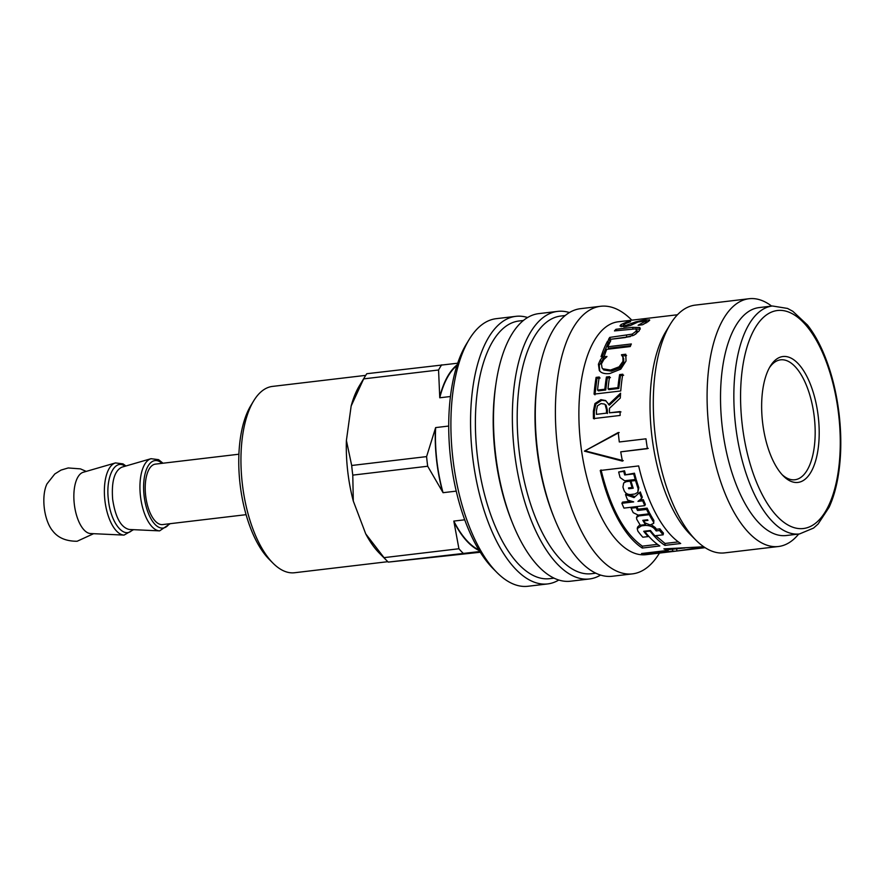 <?xml version="1.0" encoding="UTF-8"?>
<svg xmlns="http://www.w3.org/2000/svg" width="885" height="885" viewBox="0 0 885 885"><rect width="100%" height="100%" fill="white"/><g stroke="black" fill="none" stroke-linecap="round" stroke-linejoin="round"><path stroke-width="1.33" d="M782.075 474.625A60.379 26.661 83.2 0 0 814.3 417.255A60.379 26.661 83.2 0 0 769.397 367.762M480.267 552.24L388.272 562.108L479.825 551.532M464.713 519.805L453.817 521.088L458.928 548.755L384.024 557.638L365.726 533.865L353.292 501.021L352.783 475.123L427.687 466.24L443.064 492.691L456.229 491.131M478.807 549.873A96.31 42.524 -96.8 0 1 453.817 521.088M387.818 561.687L294.583 572.739A93.821 41.418 -96.8 0 1 272.912 563.081A93.821 41.418 -96.8 0 1 242.291 483.487A93.821 41.418 -96.8 0 1 253.674 400.883A93.821 41.418 -96.8 0 1 272.48 386.413L365.715 375.362M253.674 400.883L250.82 405.595A88.821 39.217 83.2 0 0 240.034 483.807A88.821 39.217 83.2 0 0 269.029 559.176L272.912 563.081M125.062 466.24C114.762 458.364 105.448 477.28 108.424 499.992L108.424 500.014C110.68 523.024 124.287 539.861 132.573 529.628M246.085 514.672L162.619 524.573A30.444 13.441 -96.8 0 1 145.649 495.611A30.444 13.441 -96.8 0 1 155.45 464.116L238.917 454.215M124.033 535.104L90.535 533.544A30.942 13.662 -96.8 0 1 74.296 504.074A30.942 13.662 -96.8 0 1 83.267 472.258L115.47 462.921A36.44 16.085 83.2 0 0 104.895 500.39A36.44 16.085 83.2 0 0 124.033 535.104L133.513 529.673M457.711 363.204L366.799 373.713A106.786 47.148 83.2 0 0 365.151 376.28A106.786 47.148 83.2 0 0 363.658 378.88L438.562 369.996L439.768 397.785L450.454 396.513M448.728 426.039L435.641 427.599L426.592 456.605L351.688 465.488L346.4 440.476L351.157 406.005L363.658 378.88M384.024 557.638A106.786 47.148 83.2 0 0 387.055 560.924L379.289 553.092A96.808 42.745 -96.8 0 1 365.726 533.865M353.292 501.021A96.808 42.745 -96.8 0 1 346.4 440.476M351.157 406.005A96.808 42.745 -96.8 0 1 359.432 385.705L365.151 376.28M387.055 560.924A106.786 47.148 83.2 0 0 388.272 562.108M351.688 465.488A106.786 47.148 83.2 0 0 352.783 475.123M463.165 553.225A106.786 47.148 -96.8 0 1 458.928 548.755M427.687 466.24A106.786 47.148 -96.8 0 1 426.592 456.605M438.562 369.996A106.786 47.148 -96.8 0 1 441.703 364.83M454.658 523.312A96.808 42.745 83.2 0 0 479.216 550.547M435.32 429.922A96.808 42.745 83.2 0 0 442.223 490.467M457.18 364.808A96.808 42.745 83.2 0 0 440.088 395.451M443.064 492.691A96.31 42.524 -96.8 0 1 435.641 427.599M439.768 397.785A96.31 42.524 -96.8 0 1 456.948 365.56M93.611 533.688L77.15 541.244C66.087 541.288 57.901 537.803 52.591 530.768A28.475 12.578 -96.8 0 1 44.25 507.669A28.475 12.578 -96.8 0 1 47.016 483.841L54.793 473.973L61.021 470.09L68.2 467.955L80.435 468.873L86.232 471.406M818.282 416.813A63.377 27.977 83.2 0 0 798.115 363.591A63.377 27.977 83.2 0 0 770.249 366.29A63.377 27.977 83.2 0 0 762.627 422.753A63.377 27.977 83.2 0 0 783.247 475.865A63.377 27.977 83.2 0 0 818.282 416.813M636.094 328.877L640.154 329.297M635.53 334.253L636.835 332.871L636.592 330.636M610.207 339.342L630.363 336.577M640.165 329.253L639.645 327.516L640.264 328.235M639.645 327.516L639.28 330.758L634.147 335.061L625.098 337.572L608.449 339.552A117.274 51.772 -96.8 0 1 609.732 337.406L632.189 334.132L636.249 331.123L636.027 328.855L614.467 330.913A117.274 51.772 -96.8 0 1 615.927 329.297L632.565 327.328L639.645 327.516M616.325 330.691L615.927 329.297M637.399 331.244L636.027 328.855M610.362 339.099L609.732 337.406M622.299 356.08L626.536 355.582M623.671 358.348L621.458 354.951A117.274 51.772 -96.8 0 1 621.524 354.73L625.761 354.232L626.027 360.991L620.75 369.156L609.865 373.525C605.462 374.012 602.276 373.37 600.295 371.6L599.322 370.572L598.415 364.211L600.218 360.095L602.674 356.965L606.955 356.467A117.274 51.772 83.2 0 0 606.878 356.688L603.891 359.454L601.435 363.879L602.043 367.906L602.928 368.824L610.528 370.063L619.069 366.833L622.974 361.323L622.874 357.042L623.671 358.348L623.781 362.551L622.974 361.323M602.043 367.906L603.758 369.963L611.369 371.158L619.909 367.983L623.781 362.551M599.753 371.08L599.222 365.45L603.448 358.325L605.196 358.115M621.989 355.549L621.524 354.73M603.758 369.963L602.928 368.824M603.448 358.325L602.674 356.965M601.003 361.401L600.218 360.095M684.99 547.959L668.175 549.629M668.131 548.722L668.208 550.359A117.274 51.772 -96.8 0 1 663.883 548.866L703.752 546.775M645.917 553.003L646.017 554.253A117.274 51.772 -96.8 0 1 641.525 553.523L668.208 550.359M672.534 549.109L672.688 551.09L646.017 554.253M676.682 549.021L676.914 551.012A117.274 51.772 -96.8 0 1 672.688 551.09M704.029 546.963L676.914 551.012M619.157 432.522L584.399 451.14L618.272 432.499A117.274 51.772 83.2 0 0 619.301 441.98L645.973 438.816A117.274 51.772 83.2 0 0 647.422 448.673L620.739 451.837L648.262 448.363M585.262 450.908L623.272 460.665M620.739 451.837A117.274 51.772 83.2 0 0 622.454 461.129L584.399 451.14M648.229 535.713L648.097 536.587A117.274 51.772 -96.8 0 1 643.705 531.277L650.464 530.469A117.274 51.772 83.2 0 0 654.856 535.79L663.164 534.805L663.429 533.058A115.271 50.899 -96.8 0 1 659.9 528.854L656.504 529.263A115.271 50.899 -96.8 0 1 655.154 527.493L651.393 524.816M656.504 529.263L656.183 530.923A117.274 51.772 -96.8 0 1 654.811 529.13C652.488 526.509 649.192 525.281 644.911 525.447L641.492 525.856L637.233 528.644L637.864 531.133A117.274 51.772 83.2 0 0 642.831 537.217L648.097 536.587M640.043 524.728L637.598 527.084L637.233 528.644M659.9 528.854L659.568 530.524L656.183 530.923M663.164 534.805A117.274 51.772 -96.8 0 1 659.568 530.524M641.691 498.344L642.322 497.226A115.271 50.899 -96.8 0 1 640.286 491.905L634.036 497.613L625.507 494.604A117.274 51.772 83.2 0 0 627.576 500.025L633.682 501.895L621.878 503.299A117.274 51.772 83.2 0 0 623.969 508.112L644.789 505.645A117.274 51.772 -96.8 0 1 642.698 500.822L637.952 501.386L641.691 498.344A117.274 51.772 -96.8 0 1 639.623 492.934M640.286 491.905L634.036 497.613M634.678 496.518L626.171 493.587L625.507 494.604M631.116 501.109L622.487 502.138L621.878 503.299M642.698 500.822L643.306 499.671A115.271 50.899 -96.8 0 0 645.364 504.406L644.789 505.645M643.306 499.671L639.523 500.113M643.804 520.878A117.274 51.772 83.2 0 0 645.043 522.902L650.154 524.96L653.716 523.356L653.429 521.907A117.274 51.772 -96.8 0 1 649.247 514.683L638.859 515.911L636.503 517.482L636.735 519.263A117.274 51.772 83.2 0 0 640.353 525.225L645.464 524.617A117.274 51.772 -96.8 0 1 642.809 520.336L647.588 519.772A117.274 51.772 83.2 0 0 647.953 520.391L643.804 520.878L644.014 520.192M653.716 523.356L653.849 520.391A115.271 50.899 -96.8 0 1 649.745 513.289L649.247 514.683M649.745 513.289L648.993 513.377M637.665 515.159L636.503 517.482M645.707 523.666L645.464 524.617M637.819 492.337L638.826 487.768A115.271 50.899 -96.8 0 1 636.282 479.736L631.702 480.278L630.972 481.086A117.274 51.772 83.2 0 0 633.217 488.221L628.77 488.741A117.274 51.772 -96.8 0 1 628.505 487.923L632.111 487.491A117.274 51.772 -96.8 0 1 630.142 481.186L626.303 481.639L623.671 482.989L622.94 487.115A117.274 51.772 83.2 0 0 624.025 490.39C625.308 493.233 627.487 494.604 630.551 494.516L634.932 493.996L637.819 492.337L638.14 488.719A117.274 51.772 -96.8 0 1 635.552 480.544L630.972 481.086M636.282 479.736L635.552 480.544M632.941 487.392L632.111 487.491L632.709 486.706M629.467 487.812L628.77 488.741M631.06 480.998A115.271 50.899 -96.8 0 1 630.872 480.378L630.142 481.186M630.872 480.378L627.034 480.832L623.671 482.989M635.242 479.504L635.983 478.708A115.271 50.899 -96.8 0 1 634.457 473.198L633.693 473.906L624.677 474.968A117.274 51.772 -96.8 0 1 623.77 471.417L618.67 472.015A117.274 51.772 83.2 0 0 620.108 477.568L624.644 480.765L635.242 479.504A117.274 51.772 -96.8 0 1 633.693 473.906M634.457 473.198L624.677 474.968M625.441 474.272A115.271 50.899 -96.8 0 1 624.544 470.776L623.77 471.417M624.544 470.776L618.67 472.015M631.082 508.2A117.274 51.772 83.2 0 0 633.229 512.68L638.218 515.125L648.816 513.864A117.274 51.772 -96.8 0 1 646.559 509.417L637.543 510.49A117.274 51.772 -96.8 0 1 636.182 507.592L631.082 508.2L631.525 507.216M646.559 509.417L647.101 508.112A115.271 50.899 -96.8 0 0 649.325 512.492L648.816 513.864M647.101 508.112L638.085 509.185L637.543 510.49M638.085 509.185A115.271 50.899 -96.8 0 1 636.857 506.585M636.625 506.618L636.182 507.592M655.719 535.679L665.022 543.467L678.341 541.885M601.048 469.913C610.396 507.957 624.168 533.367 642.366 546.156L657.5 544.363M644.922 531.686A117.274 51.772 83.2 0 0 659.834 545.968L642.289 548.047A117.274 51.772 -96.8 0 1 600.251 470.488L638.649 465.93A117.274 51.772 83.2 0 0 680.687 543.501L664.945 545.37A117.274 51.772 -96.8 0 1 650.021 531.077L644.922 531.686L645.032 531.111M650.143 530.513L650.021 531.077M665.022 543.467L664.945 545.37M642.366 546.156L642.289 548.047M606.081 405.208L604.378 404.058L601.026 403.56L597.43 405.795L596.446 410.496A117.274 51.772 83.2 0 0 596.457 414.346L606.49 413.151A117.274 51.772 -96.8 0 1 606.479 409.755L605.174 404.688L606.081 405.208L607.387 410.175L606.479 409.755M606.49 413.151L596.457 414.346M607.398 413.527A115.271 50.899 -96.8 0 1 607.387 410.175M620.971 411.912L609.455 412.808L620.064 411.547A117.274 51.772 83.2 0 0 620.142 415.441L593.459 418.605A117.274 51.772 -96.8 0 1 593.381 411.071L594.93 403.571L600.904 399.644L605.55 400.529L609.422 405.153L620.485 394.765M594.366 418.915L594.289 411.503L595.837 404.124L601.811 400.263L606.015 400.872M608.515 404.644L620.584 393.172A117.274 51.772 83.2 0 0 620.308 398.029L609.444 408.361A117.274 51.772 83.2 0 0 609.455 412.808M594.963 394.843L596.966 378.393L596.103 377.386L599.267 377.01A117.274 51.772 83.2 0 0 597.552 390.086L598.437 390.871L605.749 390.008L607.287 377.995L606.424 376.999L609.588 376.623A117.274 51.772 83.2 0 0 608.017 388.847L608.902 389.632L618.803 388.46L620.485 375.605L623.648 375.229M607.287 377.995L610.451 377.618M596.966 378.393L600.119 378.017M620.485 375.605L619.633 374.598L622.786 374.222A117.274 51.772 83.2 0 0 620.75 390.96L594.067 394.124A117.274 51.772 -96.8 0 1 596.103 377.386M618.803 388.46L617.918 387.674A117.274 51.772 -96.8 0 1 619.633 374.598M608.017 388.847L617.918 387.674M605.749 390.008L604.853 389.223A117.274 51.772 -96.8 0 1 606.424 376.999M597.552 390.086L604.853 389.223M602.331 356.555L608.283 342.672L607.619 341.046L610.772 340.681A117.274 51.772 83.2 0 0 607.818 346.754L608.537 348.281L630.618 345.659M608.283 342.672L609.82 342.495M607.818 346.754L631.337 343.966A117.274 51.772 83.2 0 0 630.253 346.555L606.734 349.343A117.274 51.772 83.2 0 0 604.212 356.334L601.048 356.699A117.274 51.772 -96.8 0 1 607.619 341.046M646.426 321.642L648.229 321.554M621.071 326.731L623.527 325.293M626.558 322.937L626.414 322.184L630.651 321.675A117.274 51.772 83.2 0 0 630.529 321.742L624.224 324.076L623.471 325.038L625.983 325.426L635.541 321.93L644.711 319.839L649.723 320.071M649.424 320.635L649.247 319.717L648.495 321.366L642.587 324.74L638.129 325.271A117.274 51.772 -96.8 0 1 638.24 325.171L646.249 320.812L637.974 322.018L630.308 325.547L624.744 326.786L619.987 325.968L621.049 324.518L626.414 322.184M771.654 306.099A124.752 55.08 83.2 0 0 749.042 298.732L695.245 305.115A124.752 55.08 83.2 0 0 670.233 324.341L665.94 331.41A117.274 51.772 83.2 0 0 651.858 435.896A117.274 51.772 83.2 0 0 689.99 534.175L695.82 540.049A124.752 55.08 83.2 0 0 724.638 552.882L778.435 546.51A124.752 55.08 83.2 0 0 798.69 534.053M677.467 314.761L618.316 321.775A117.274 51.772 83.2 0 0 580.715 444.325A117.274 51.772 83.2 0 0 645.939 554.685L705.091 547.671M670.233 324.341A124.752 55.08 83.2 0 0 655.243 435.486A124.752 55.08 83.2 0 0 695.82 540.049M749.042 298.732A124.752 55.08 83.2 0 0 709.04 429.103A124.752 55.08 83.2 0 0 778.435 546.51M772.45 306L759.109 307.593A114.773 50.677 83.2 0 0 722.315 427.532A114.773 50.677 83.2 0 0 786.145 535.536L799.487 533.954L813.558 528.068L818.083 524.042L829.079 507.304C832.94 498.919 835.86 489.139 837.863 477.966C841.27 458.485 841.712 437.444 839.19 414.844C836.458 391.424 831.015 370.295 822.862 351.467C818.304 341.068 813.16 332.251 807.452 324.994L792.838 311.299L787.506 308.434L772.45 306A114.773 50.677 83.2 0 0 735.645 425.951A114.773 50.677 83.2 0 0 799.487 533.954M527.626 317.527A134.741 59.483 83.2 0 0 515.866 316.343L496.208 318.677A134.741 59.483 83.2 0 0 469.194 339.442L466.329 344.154A129.741 57.282 83.2 0 0 450.742 459.746A129.741 57.282 83.2 0 0 492.945 568.48L496.828 572.396A134.741 59.483 83.2 0 0 527.947 586.268L547.616 583.934A134.741 59.483 83.2 0 0 558.767 580.04M469.194 339.442A134.741 59.483 83.2 0 0 452.998 459.481A134.741 59.483 83.2 0 0 496.828 572.396M515.866 316.343A134.741 59.483 83.2 0 0 472.667 457.147A134.741 59.483 83.2 0 0 547.616 583.934M523.444 320.47L519.019 320.99A129.741 57.282 83.2 0 0 477.424 456.583A129.741 57.282 83.2 0 0 549.585 578.679L554.01 578.148M569.42 312.56A134.741 59.483 83.2 0 0 557.661 311.387L538.788 313.622A134.741 59.483 83.2 0 0 496.009 383.404L495.611 386.081A129.741 57.282 83.2 0 0 511.607 520.867L512.614 523.378A134.741 59.483 83.2 0 0 570.526 581.213L589.41 578.978A134.741 59.483 83.2 0 0 600.561 575.073M496.009 383.404A134.741 59.483 83.2 0 0 512.614 523.378M557.661 311.387A134.741 59.483 83.2 0 0 514.462 452.191A134.741 59.483 83.2 0 0 589.41 578.978M565.238 315.514L560.824 316.034A129.741 57.282 83.2 0 0 519.218 451.627A129.741 57.282 83.2 0 0 591.39 573.723L595.815 573.192M631.835 320.171L631.813 320.149A134.741 59.483 83.2 0 0 600.694 306.276L580.582 308.666A134.741 59.483 83.2 0 0 537.803 378.448L537.416 381.125A129.741 57.282 83.2 0 0 553.402 515.911L554.408 518.422A134.741 59.483 83.2 0 0 612.332 576.257L632.432 573.878A134.741 59.483 83.2 0 0 659.447 553.103L659.469 553.081M537.803 378.448A134.741 59.483 83.2 0 0 554.408 518.422M600.694 306.276A134.741 59.483 83.2 0 0 557.495 447.08A134.741 59.483 83.2 0 0 632.432 573.878M129.166 529.462C120.946 527.471 115.448 517.493 112.683 499.538L112.672 499.516C111.322 481.728 114.353 470.953 121.765 467.191L151.036 458.695A36.44 16.085 83.2 0 0 140.461 496.164A36.44 16.085 83.2 0 0 159.599 530.878L170.185 523.677M169.234 523.798A33.973 15.001 -96.8 0 1 144.1 495.766A33.973 15.001 -96.8 0 1 162.066 463.331M838.681 414.888A109.784 48.476 83.2 0 0 755.524 327.273A109.784 48.476 83.2 0 0 777.041 516.198A109.784 48.476 83.2 0 0 838.681 414.888M632.974 328.755L632.565 327.328M636.835 332.871L636.249 331.123M632.775 335.725L632.189 334.132M627.011 337.119L626.381 335.437M619.909 367.983L619.069 366.833M611.369 371.158L610.528 370.063M599.222 365.45L598.415 364.211M655.154 527.493L654.811 529.13M645.121 524.661L644.911 525.447M641.691 525.07L641.492 525.856M653.849 520.391L653.429 521.907M639.18 515.015L638.859 515.911M627.034 480.832L626.303 481.639M638.826 487.768L638.14 488.719M601.811 400.263L600.904 399.644M595.837 404.124L594.93 403.571M594.289 411.503L593.381 411.071M644.844 320.536L644.711 319.839M635.773 323.069L635.541 321.93M631.945 324.928L631.669 323.733M626.259 326.576L625.983 325.426M621.48 326.421L621.049 324.518M645.619 323.158L645.309 321.808M129.199 529.473L159.599 530.878M163.006 463.22L158.559 459.658L151.036 458.695M125.958 465.975L122.971 463.862L115.47 462.921M623.914 326.919L623.471 325.038M646.658 322.737L646.249 320.812"/></g></svg>
